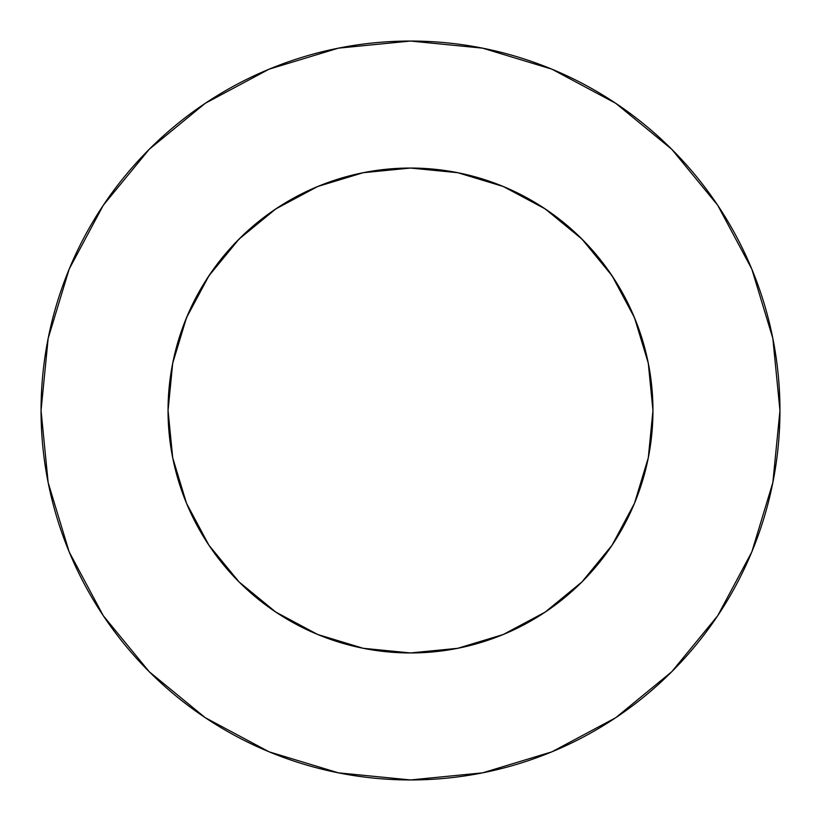 <?xml version="1.0" encoding="UTF-8"?>
<svg xmlns="http://www.w3.org/2000/svg" width="821" height="821" viewBox="0 0 821 821"><rect width="100%" height="100%" fill="white"/><g stroke="black" fill="none" stroke-linecap="round" stroke-linejoin="round"><path stroke-width="1.23" d="M612.086 275.805L581.935 239.065L545.195 208.914L503.283 186.5L457.8 172.708L410.5 168.048L363.2 172.708L317.717 186.5L275.805 208.914L239.065 239.065L208.914 275.805L186.5 317.717L172.708 363.2L168.048 410.5A242.452 242.452 0 0 1 410.5 168.048A242.452 242.452 0 0 1 652.952 410.5L648.292 363.2L634.5 317.717L612.086 275.805L581.935 239.065L545.267 208.955M41.05 410.5A369.45 369.45 0 0 1 410.5 41.05A369.45 369.45 0 0 1 779.95 410.5A369.45 369.45 0 0 1 410.5 779.95A369.45 369.45 0 0 1 41.05 410.5L48.152 482.574L69.169 551.886L103.313 615.76L149.258 671.742L205.24 717.687L269.114 751.831L338.426 772.848L410.5 779.95L482.574 772.848L551.886 751.831L615.76 717.687L671.742 671.742L717.687 615.76L751.831 551.886L772.848 482.574L779.95 410.5L772.848 338.426L751.831 269.114L717.687 205.24L671.742 149.258L615.76 103.313L551.886 69.169L482.574 48.152L410.5 41.05L338.426 48.152L269.114 69.169L205.24 103.313L149.258 149.258L103.313 205.24L69.169 269.114L48.152 338.426L41.05 410.5M172.718 457.851L186.5 503.283L172.708 457.8L168.048 410.5A242.452 242.452 0 0 0 410.5 652.952A242.452 242.452 0 0 0 652.952 410.5L648.292 457.8L634.5 503.283L648.292 457.779M186.5 503.283L208.914 545.195L239.065 581.935L275.805 612.086L317.717 634.5L363.2 648.292L410.5 652.952L457.8 648.292L503.283 634.5L545.195 612.086L581.935 581.935L612.086 545.195L634.51 503.252M501.097 185.618L513.741 191.129M503.345 186.531L540.947 206.133L554.965 215.779M576.445 233.728L589.088 246.516M606.391 267.636L616.458 282.578M629.738 306.962L636.542 322.827M645.706 351.655L648.826 365.94M172.174 365.94L175.294 351.655M184.458 322.827L191.262 306.962L204.542 282.578L214.63 267.615M231.912 246.516L244.555 233.728M266.035 215.779L280.053 206.133M307.259 191.129L319.903 185.618M317.655 634.469L289.279 620.481M717.687 205.24L671.742 149.258L615.853 103.384M205.24 103.313L149.258 149.258L103.384 205.147M103.313 615.76L149.258 671.742L205.147 717.616M615.76 717.687L671.742 671.742L717.616 615.853M208.914 545.195L239.065 581.935L275.733 612.045M545.195 612.086L581.935 581.935L612.045 545.267M275.805 208.914L239.065 239.065L208.955 275.733M363.2 172.708L410.418 168.048M410.582 168.048L457.8 172.708"/></g></svg>
